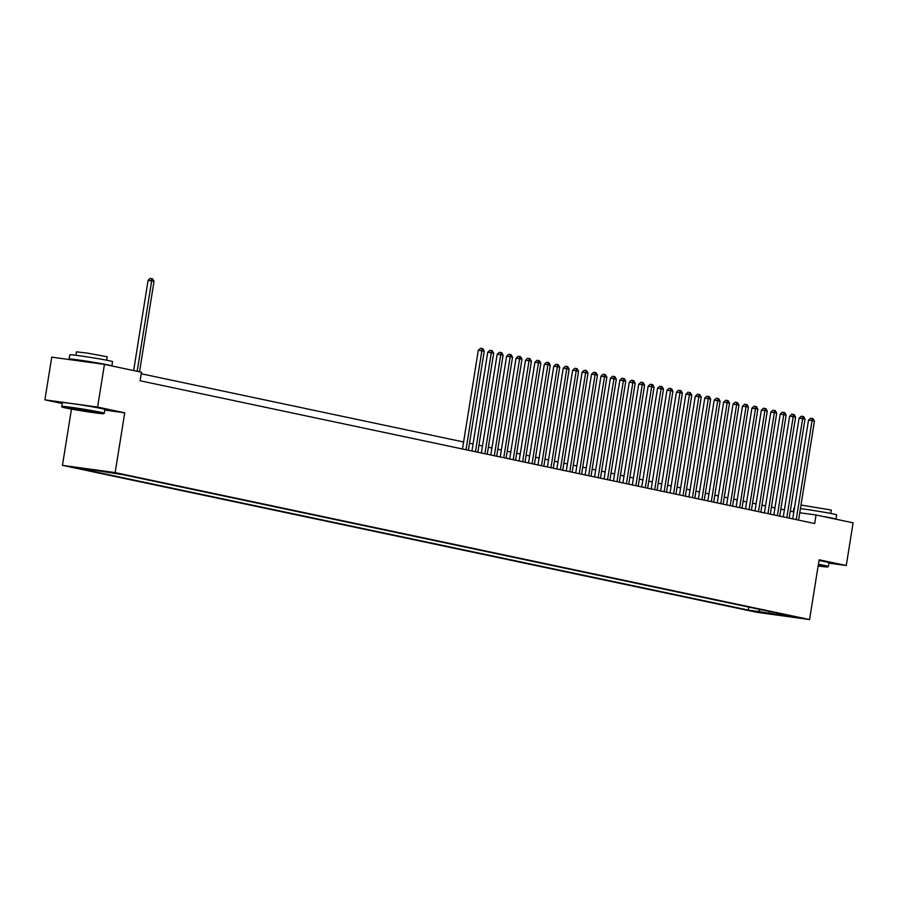 <?xml version="1.0" encoding="UTF-8"?>
<svg xmlns="http://www.w3.org/2000/svg" width="898" height="898" viewBox="0 0 898 898"><rect width="100%" height="100%" fill="white"/><g stroke="black" fill="none" stroke-linecap="round" stroke-linejoin="round"><path stroke-width="1.35" d="M798.457 617.465L788.422 615.961L798.457 617.465M62.456 465.355L756.857 612.313L809.558 619.553L115.157 472.595L62.456 465.355L71.458 409.106M104.785 410.083L124.732 412.822L97.613 407.075L44.9 399.846L62.029 403.46M44.9 399.846L51.736 357.146L104.449 364.386L97.613 407.075M104.449 364.386L141.48 372.221L140.11 380.763L814.699 523.534L816.069 514.992L799.77 512.758M109.141 472.247L120.927 474.144L109.163 472.056M779.363 613.57L779.879 614.423L789.858 615.792L123.756 474.829L81.752 468.285L92.135 470.485L82.156 469.115L748.259 610.079L758.226 611.448L760.359 609.551M779.879 614.423L790.262 616.623L758.226 611.448M828.933 563.147L846.264 565.527L853.1 522.827L816.069 514.992M846.264 565.527L819.133 559.78L809.558 619.553M124.732 412.822L115.157 472.595M793.832 511.871L790.285 511.119M784.403 509.873L780.845 509.121M774.963 507.886L771.416 507.123M765.534 505.888L761.975 505.136M756.094 503.89L752.546 503.138M746.665 501.892L743.106 501.14M737.224 499.894L733.677 499.142M727.795 497.896L724.237 497.144M718.355 495.898L714.808 495.146M708.926 493.9L705.368 493.148M699.486 491.902L695.939 491.15M690.057 489.915L686.499 489.163M680.617 487.917L677.058 487.165M671.188 485.919L667.629 485.167M661.747 483.921L658.189 483.169M652.318 481.923L648.76 481.171M642.878 479.925L639.32 479.173M633.449 477.927L629.891 477.175M624.009 475.929L620.451 475.177M614.58 473.931L611.022 473.179M605.14 471.944L601.581 471.192M595.711 469.946L592.152 469.194M586.271 467.948L582.712 467.196M576.842 465.95L573.283 465.198M567.401 463.952L563.843 463.2M557.972 461.954L554.414 461.202M548.532 459.956L544.974 459.204M539.103 457.958L535.545 457.205M529.663 455.971L526.105 455.207M520.223 453.973L516.676 453.221M510.794 451.975L507.235 451.223M501.353 449.977L497.806 449.225M491.924 447.979L488.366 447.226M482.484 445.98L478.937 445.228M473.055 443.982L469.497 443.23M463.615 441.984L141.233 373.759M92.887 469.811L92.135 470.485M748.73 607.093L748.259 610.079M768.609 613.648L769.552 611.493M137.169 371.312L151.661 280.861L154.018 281.355L139.527 371.806M133.645 370.571L148.091 280.367L151.661 280.861L151.65 278.638L152.593 278.84L154.018 281.355M148.091 280.367L150.224 278.447L151.65 278.638M100.217 412.71A21.114 0.707 -170.9 0 0 76.543 408.635A21.114 0.707 -170.9 0 0 61.996 407.007A21.114 0.707 -170.9 0 0 65.453 407.939A21.114 0.707 -170.9 0 0 88.464 411.913A21.114 0.707 -170.9 0 0 103.663 413.686A21.114 0.707 -170.9 0 0 100.217 412.71M61.569 406.412A21.631 0.718 9.1 0 1 61.558 406.39A21.631 0.718 9.1 0 1 76.813 408.141A21.631 0.718 9.1 0 1 100.722 412.261A21.631 0.718 9.1 0 1 104.28 413.237A21.631 0.718 9.1 0 1 104.258 413.26L104.875 409.477A21.631 0.718 9.1 0 0 101.328 408.5A21.631 0.718 9.1 0 0 77.419 404.381A21.631 0.718 9.1 0 0 62.164 402.63L61.996 407.007M91.529 411.52L72.424 408.646L91.529 411.52M76.218 408.994L89.542 411.127M69.135 359.088L69.82 354.822A21.631 0.718 9.1 0 1 85.074 356.562A21.631 0.718 9.1 0 1 108.984 360.682A21.631 0.718 9.1 0 1 112.542 361.658L111.857 365.935A21.631 0.718 9.1 0 1 111.835 365.946A21.631 0.718 9.1 0 0 108.299 364.958A21.631 0.718 9.1 0 0 84.39 360.828A21.631 0.718 9.1 0 0 69.135 359.088A21.631 0.718 9.1 0 0 72.188 359.952M75.881 355.282L76.431 351.848L87.409 353.105L107.188 356.775L106.638 360.21M78.844 360.873L99.633 363.724M818.145 565.965A21.114 0.707 -170.9 0 0 827.788 566.941A21.114 0.707 -170.9 0 0 824.342 565.965A21.114 0.707 -170.9 0 0 818.336 564.797M818.415 564.27A21.631 0.718 9.1 0 1 824.847 565.504A21.631 0.718 9.1 0 1 828.394 566.481A21.631 0.718 9.1 0 1 828.383 566.503L827.788 566.941M793.349 511.77L793.944 508.066A21.631 0.718 9.1 0 1 794.461 507.999M800.444 508.594A21.631 0.718 9.1 0 1 833.108 513.937A21.631 0.718 9.1 0 1 836.655 514.913L835.971 519.179A21.631 0.718 9.1 0 1 835.959 519.201M822.22 516.294A21.631 0.718 9.1 0 1 832.424 518.202A21.631 0.718 9.1 0 1 835.971 519.179M801.005 505.046L831.312 510.03L830.762 513.454M819.021 560.509A21.631 0.718 9.1 0 1 825.453 561.755A21.631 0.718 9.1 0 1 829 562.732L828.394 566.481M466.017 449.741L481.878 350.748L484.235 351.241L468.374 450.235M462.492 448.989L478.308 350.254L481.878 350.748L481.867 348.525L482.81 348.727L484.235 351.241M478.308 350.254L480.441 348.334L481.867 348.525M475.457 451.728L491.307 352.746L493.664 353.24L477.815 452.233M471.933 450.987L487.749 352.252L491.307 352.746L491.307 350.523L492.25 350.725L493.664 353.24M487.749 352.252L489.881 350.332L491.307 350.523M484.886 453.726L500.747 354.744L503.105 355.238L487.244 454.231M481.362 452.985L497.178 354.25L500.747 354.744L500.736 352.521L501.679 352.723L503.105 355.238M497.178 354.25L499.31 352.33L500.736 352.521M494.327 455.724L510.176 356.742L512.534 357.236L496.684 456.229M490.802 454.983L506.618 356.248L510.176 356.742L510.176 354.519L511.119 354.721L512.534 357.236M506.618 356.248L508.751 354.328L510.176 354.519M503.756 457.722L519.616 358.729L521.974 359.234L506.113 458.227M500.242 456.981L516.047 358.246L519.616 358.729L519.605 356.517L520.548 356.719L521.974 359.234M516.047 358.246L518.18 356.326L519.605 356.517M513.196 459.72L529.045 360.727L531.403 361.232L515.553 460.214M509.671 458.979L525.487 360.244L529.045 360.727L529.045 358.515L529.988 358.717L531.403 361.232M525.487 360.244L527.62 358.313L529.045 358.515M522.625 461.718L538.486 362.725L540.843 363.23L524.982 462.212M519.111 460.977L534.916 362.242L538.486 362.725L538.474 360.513L539.417 360.715L540.843 363.23M534.916 362.242L537.049 360.311L538.474 360.513M532.065 463.716L547.915 364.723L550.272 365.228L534.422 464.21M528.54 462.964L544.356 364.24L547.915 364.723L547.915 362.511L548.858 362.702L550.272 365.228M544.356 364.24L546.489 362.309L547.915 362.511M541.494 465.714L557.355 366.721L559.712 367.215L543.851 466.208M537.981 464.962L553.785 366.227L557.355 366.721L557.344 364.498L558.287 364.7L559.712 367.215M553.785 366.227L555.918 364.307L557.344 364.498M550.934 467.712L566.784 368.719L569.141 369.213L553.291 468.206M547.41 466.96L563.226 368.225L566.784 368.719L566.784 366.496L567.727 366.698L569.141 369.213M563.226 368.225L565.358 366.305L566.784 366.496M560.363 469.699L576.224 370.717L578.581 371.211L562.72 470.204M556.85 468.958L572.655 370.223L576.224 370.717L576.213 368.494L577.156 368.696L578.581 371.211M572.655 370.223L574.787 368.303L576.213 368.494M569.803 471.697L585.653 372.715L588.01 373.209L572.161 472.202M566.279 470.956L582.095 372.221L585.653 372.715L585.653 370.492L586.596 370.694L588.01 373.209M582.095 372.221L584.228 370.302L585.653 370.492M579.232 473.695L595.093 374.713L597.451 375.207L581.59 474.2M575.719 472.954L591.535 374.219L595.093 374.713L595.082 372.49L596.025 372.692L597.451 375.207M591.535 374.219L593.657 372.3L595.082 372.49M588.673 475.693L604.522 376.7L606.88 377.205L591.03 476.198M585.148 474.952L600.964 376.217L604.522 376.7L604.522 374.488L605.465 374.691L606.88 377.205M600.964 376.217L603.097 374.286L604.522 374.488M598.102 477.691L613.963 378.698L616.32 379.203L600.459 478.185M594.588 476.95L610.404 378.215L613.963 378.698L613.951 376.486L614.894 376.689L616.32 379.203M610.404 378.215L612.526 376.284L613.951 376.486M607.542 479.689L623.392 380.696L625.749 381.201L609.899 480.183M604.017 478.937L619.833 380.213L623.392 380.696L623.392 378.485L624.335 378.675L625.749 381.201M619.833 380.213L621.966 378.283L623.392 378.485M616.971 481.687L632.832 382.694L635.189 383.199L619.328 482.181M613.457 480.935L629.274 382.211L632.832 382.694L632.821 380.483L633.764 380.673L635.189 383.199M629.274 382.211L631.395 380.281L632.821 380.483M626.411 483.685L642.261 384.692L644.618 385.186L628.768 484.179M622.886 482.933L638.702 384.198L642.261 384.692L642.261 382.469L643.204 382.671L644.618 385.186M638.702 384.198L640.835 382.279L642.261 382.469M635.84 485.683L651.701 386.69L654.058 387.184L638.197 486.177M632.327 484.931L648.143 386.196L651.701 386.69L651.69 384.467L652.633 384.67L654.058 387.184M648.143 386.196L650.275 384.277L651.69 384.467M645.28 487.67L661.13 388.688L663.499 389.182L647.638 488.175M641.756 486.929L657.572 388.194L661.13 388.688L661.13 386.466L662.073 386.668L663.499 389.182M657.572 388.194L659.704 386.275L661.13 386.466M654.709 489.668L670.57 390.686L672.928 391.18L657.078 490.173M651.196 488.927L667.012 390.192L670.57 390.686L670.559 388.464L671.513 388.666L672.928 391.18M667.012 390.192L669.145 388.273L670.559 388.464M664.15 491.666L679.999 392.684L682.368 393.178L666.507 492.171M660.625 490.925L676.441 392.19L679.999 392.684L679.999 390.462L680.942 390.664L682.368 393.178M676.441 392.19L678.574 390.271L679.999 390.462M673.579 493.664L689.44 394.671L691.797 395.176L675.947 494.169M670.065 492.923L685.881 394.188L689.44 394.671L689.428 392.46L690.382 392.662L691.797 395.176M685.881 394.188L688.014 392.258L689.428 392.46M683.019 495.662L698.869 396.669L701.237 397.174L685.376 496.156M679.494 494.921L695.31 396.186L698.869 396.669L698.869 394.458L699.811 394.66L701.237 397.174M695.31 396.186L697.443 394.256L698.869 394.458M692.448 497.66L708.309 398.667L710.666 399.172L694.816 498.154M688.934 496.908L704.75 398.184L708.309 398.667L708.309 396.456L709.252 396.647L710.666 399.172M704.75 398.184L706.883 396.254L708.309 396.456M701.888 499.658L717.738 400.665L720.106 401.17L704.245 500.152M698.363 498.906L714.179 400.171L717.738 400.665L717.738 398.454L718.681 398.645L720.106 401.17M714.179 400.171L716.312 398.252L717.738 398.454M711.317 501.656L727.178 402.663L729.535 403.157L713.685 502.15M707.804 500.904L723.62 402.169L727.178 402.663L727.178 400.441L728.121 400.643L729.535 403.157M723.62 402.169L725.752 400.25L727.178 400.441M720.757 503.643L736.618 404.661L738.975 405.155L723.115 504.148M717.233 502.902L733.049 404.167L736.618 404.661L736.607 402.439L737.55 402.641L738.975 405.155M733.049 404.167L735.181 402.248L736.607 402.439M730.197 505.641L746.047 406.659L748.404 407.153L732.555 506.146M726.673 504.901L742.489 406.165L746.047 406.659L746.047 404.437L746.99 404.639L748.404 407.153M742.489 406.165L744.622 404.246L746.047 404.437M739.626 507.639L755.487 408.657L757.845 409.151L741.984 508.145M736.102 506.899L751.918 408.163L755.487 408.657L755.476 406.435L756.419 406.637L757.845 409.151M751.918 408.163L754.051 406.244L755.476 406.435M749.067 509.637L764.916 410.644L767.274 411.149L751.424 510.143M745.542 508.897L761.358 410.161L764.916 410.644L764.916 408.433L765.859 408.635L767.274 411.149M761.358 410.161L763.491 408.242L764.916 408.433M758.496 511.636L774.357 412.642L776.714 413.147L760.853 512.129M754.971 510.895L770.787 412.16L774.357 412.642L774.345 410.431L775.288 410.633L776.714 413.147M770.787 412.16L772.92 410.229L774.345 410.431M767.936 513.634L783.786 414.64L786.143 415.145L770.293 514.127M764.411 512.893L780.227 414.158L783.786 414.64L783.786 412.429L784.729 412.631L786.143 415.145M780.227 414.158L782.36 412.227L783.786 412.429M777.365 515.632L793.226 416.638L795.583 417.143L779.722 516.125M773.84 514.88L789.656 416.156L793.226 416.638L793.215 414.427L794.158 414.618L795.583 417.143M789.656 416.156L791.789 414.225L793.215 414.427M786.805 517.63L802.655 418.636L805.012 419.13L789.162 518.124M783.28 516.878L799.097 418.142L802.655 418.636L802.655 416.414L803.598 416.616L805.012 419.13M799.097 418.142L801.229 416.223L802.655 416.414M796.234 519.628L812.095 420.634L814.452 421.128L798.591 520.122M792.721 518.876L808.526 420.141L812.095 420.634L812.084 418.412L813.027 418.614L814.452 421.128M808.526 420.141L810.658 418.221L812.084 418.412M103.663 413.686L104.258 413.26"/></g></svg>
